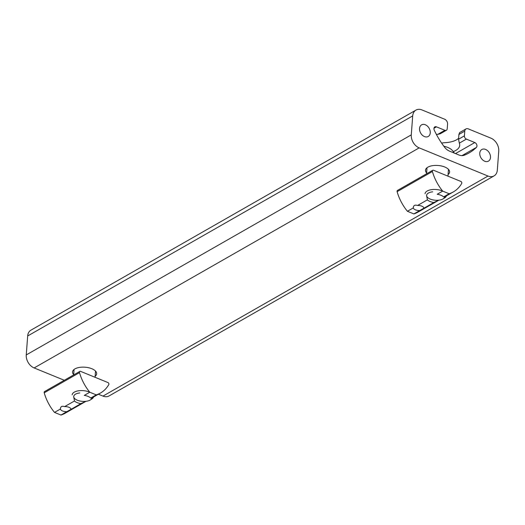<?xml version="1.0" encoding="UTF-8"?>
<svg xmlns="http://www.w3.org/2000/svg" width="525" height="525" viewBox="0 0 525 525"><rect width="100%" height="100%" fill="white"/><g stroke="black" fill="none" stroke-linecap="round" stroke-linejoin="round"><path stroke-width="0.79" d="M89.303 391.998A10.756 5.033 -175.7 0 0 78.245 390.843A10.756 5.033 -175.7 0 0 72.161 394.859M79.82 392.949A9.076 4.246 -175.7 0 0 74.931 398.81A9.076 4.246 -175.7 0 0 90.287 399.965L91.79 399.007A10.756 5.033 -175.7 0 0 93.509 397.012M90.287 399.965A9.076 4.246 -175.7 0 0 91.822 397.858M91.888 397.884L90.72 398.035L96.252 394.872A40.34 29.308 60.3 0 0 100.472 393.035A40.34 29.308 60.3 0 0 108.787 384.622A1.345 0.978 60.3 0 0 107.933 382.554L80.614 371.372A1.345 0.978 60.3 0 0 79.859 371.392L44.566 391.565A1.345 0.978 60.3 0 0 44.212 392.818A40.34 29.308 60.3 0 0 54.502 412.407L60.401 409.034L60.408 408.502M64.647 406.606A5.381 2.52 -175.7 0 1 71.105 409.251L66.859 411.672A5.381 2.52 -175.7 0 1 62.547 410.977A5.381 2.52 -175.7 0 1 60.401 409.034C60.487 406.567 61.897 405.753 64.647 406.606L74.478 400.988A9.142 4.279 -175.7 0 0 77.142 402.629A9.142 4.279 -175.7 0 0 80.929 403.633L85.883 401.323M80.929 403.633L71.131 409.31M73.651 396.513L74.478 400.988M90.72 398.035A9.142 4.279 -175.7 0 0 84.269 395.397L89.801 392.234L96.252 394.872M79.859 371.392A1.345 0.978 60.3 0 0 79.505 372.645A40.34 29.308 60.3 0 0 89.801 392.234M54.502 412.407L60.959 415.045A40.34 29.308 60.3 0 0 65.179 413.208L85.982 401.31M60.959 415.045L66.859 411.672M442.201 190.864A10.756 5.033 -175.7 0 0 431.143 189.709A10.756 5.033 -175.7 0 0 425.06 193.725M432.718 191.815A9.076 4.246 -175.7 0 0 427.829 197.676A9.076 4.246 -175.7 0 0 443.185 198.831L444.688 197.873A10.756 5.033 -175.7 0 0 446.408 195.884M443.185 198.831A9.076 4.246 -175.7 0 0 444.721 196.731M454.269 153.077A18.828 18.828 0 0 0 452.373 150.472A14.641 6.851 -175.7 0 0 447.687 147.413A14.641 6.851 -175.7 0 0 443.828 146.219M444.787 196.75L443.618 196.908L449.151 193.745A40.34 29.308 60.3 0 0 453.37 191.901A40.34 29.308 60.3 0 0 461.685 183.494A1.345 0.978 60.3 0 0 460.832 181.42L433.512 170.244A1.345 0.978 60.3 0 0 432.758 170.264L397.464 190.431A1.345 0.978 60.3 0 0 397.11 191.684A40.34 29.308 60.3 0 0 407.407 211.273L413.3 207.907L413.306 207.375M417.546 205.478A5.381 2.52 -175.7 0 1 424.003 208.117L419.757 210.545A5.381 2.52 -175.7 0 1 415.446 209.843A5.381 2.52 -175.7 0 1 413.3 207.907C413.385 205.433 414.796 204.625 417.546 205.478L427.376 199.861A9.142 4.279 -175.7 0 0 430.041 201.502A9.142 4.279 -175.7 0 0 433.827 202.499L438.782 200.196M433.827 202.499L424.036 208.182M426.549 195.379L427.376 199.861M443.618 196.908A9.142 4.279 -175.7 0 0 437.167 194.263L442.7 191.107L449.151 193.745M432.758 170.264A1.345 0.978 60.3 0 0 432.403 171.511A40.34 29.308 60.3 0 0 442.7 191.107M407.407 211.273L413.858 213.918A40.34 29.308 60.3 0 0 418.077 212.074L438.88 200.183M413.858 213.918L419.757 210.545M436.347 134.347A20.173 9.437 4.3 0 1 437.811 134.347L440.186 133.816L446.394 130.266A2.691 1.956 60.3 0 0 447.215 128.809L447.569 124.071A4.036 2.933 60.3 0 0 444.609 119.195L422.021 109.955A10.756 7.816 60.3 0 0 415.971 110.093A10.756 7.816 60.3 0 0 412.702 115.913L411.278 134.873A10.756 7.816 60.3 0 0 419.173 147.873L488.007 176.039A10.756 7.816 60.3 0 0 494.058 175.901A10.756 7.816 60.3 0 0 497.326 170.08L498.75 151.121A10.756 7.816 60.3 0 0 490.855 138.121L468.274 128.874A4.036 2.933 60.3 0 0 466.003 128.927A4.036 2.933 60.3 0 0 464.776 131.112L464.422 135.85A2.691 1.956 60.3 0 0 466.397 139.105L474.817 142.551A2.914 2.12 60.3 0 1 476.792 144.808A2.914 2.12 60.3 0 1 476.385 147.413A67.233 48.851 60.3 0 1 469.094 152.926A67.233 48.851 60.3 0 1 464.251 155.229A10.756 7.816 60.3 0 1 458.975 155L449.538 151.141A10.756 7.816 60.3 0 1 444.544 147.164A67.233 48.851 60.3 0 1 434.273 130.18A2.914 2.12 60.3 0 1 434.818 126.893A2.914 2.12 60.3 0 1 436.459 126.853L444.885 130.298A2.691 1.956 60.3 0 0 446.394 130.266M494.058 175.901L109.029 395.962A10.756 7.816 -119.7 0 1 102.979 396.099L98.385 394.223M64.306 380.277L34.145 367.94A10.756 7.816 -119.7 0 1 26.25 354.933L27.674 335.974A10.756 7.816 -119.7 0 1 30.942 330.153L415.971 110.093M425.342 124.773A6.694 4.863 60.3 0 0 421.575 124.858A6.694 4.863 60.3 0 0 420.676 133.088A6.694 4.863 60.3 0 0 428.223 136.487A6.694 4.863 60.3 0 0 430.047 130.554A6.694 4.863 60.3 0 0 425.342 124.773M441.597 143.076L444.045 142.721A20.173 9.437 -175.7 0 0 458.627 138.285M453.285 151.607A20.173 9.437 4.3 0 0 459.71 145.386A20.173 9.437 4.3 0 0 459.316 143.148L458.555 139.204L458.916 134.466L464.776 131.112M426.622 172.909A12.101 5.663 4.3 0 1 425.48 170.218A12.101 5.663 4.3 0 1 437.968 165.48A12.101 5.663 4.3 0 1 449.617 172.036A12.101 5.663 4.3 0 1 448.081 174.523M466.003 128.927L459.611 132.582L458.916 134.466M73.684 374.633A12.101 5.663 4.3 0 1 72.535 371.943A12.101 5.663 4.3 0 1 85.03 367.205A12.101 5.663 4.3 0 1 96.672 373.761A12.101 5.663 4.3 0 1 95.137 376.241M485.572 149.415A6.694 4.863 60.3 0 0 481.806 149.507A6.694 4.863 60.3 0 0 480.907 157.736A6.694 4.863 60.3 0 0 488.453 161.136A6.694 4.863 60.3 0 0 490.278 155.203A6.694 4.863 60.3 0 0 485.572 149.415M44.212 392.818L79.505 372.645M397.11 191.684L432.403 171.511M437.811 134.347L444.885 130.298M458.555 139.204L464.422 135.85M459.316 143.148L466.397 139.105M455.51 153.582L474.817 142.551M34.145 367.94L419.173 147.873M102.979 396.099L488.007 176.039M26.25 354.933L411.278 134.873M27.674 335.974L412.702 115.913M433.952 128.284L436.459 126.853M462 155.636L476.385 147.413M74.071 369.456L73.657 374.935M95.524 371.07L95.058 377.285M91.809 397.983L100.472 393.035M427.015 167.731L426.556 173.801M448.468 169.345L447.956 176.151M444.708 196.855L453.37 191.901"/></g></svg>
